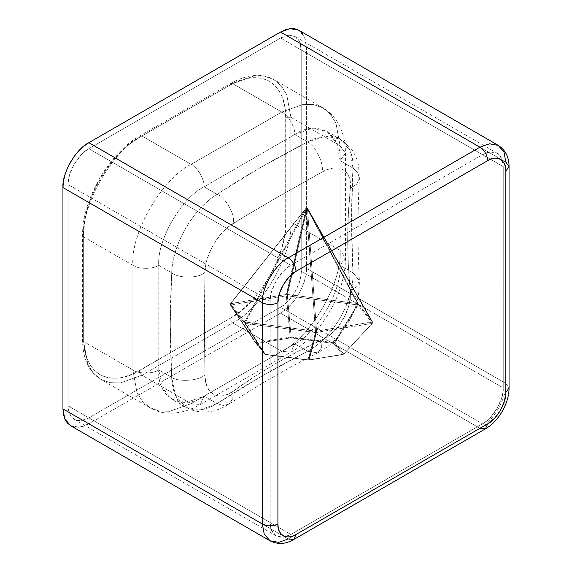 <?xml version="1.0" encoding="UTF-8"?>
<svg xmlns="http://www.w3.org/2000/svg" width="572" height="572" viewBox="0 0 572 572"><rect width="100%" height="100%" fill="white"/><g stroke="black" fill="none" stroke-linecap="round" stroke-linejoin="round"><path stroke-width="0.43" stroke-dasharray="2.86 2.15" d="M281.803 112.048L303.253 104.383L313.692 104.605L323.008 107.965L330.573 114.357L335.986 123.287L340.075 145.688L290.869 117.281L286.772 94.873L281.367 85.943L273.795 79.551L264.478 76.19L254.04 75.976L232.589 83.634L281.803 112.048L191.148 164.386L141.942 135.972L232.589 83.634L281.803 112.048L191.148 164.386L141.942 135.972C113.106 149.607 81.06 205.119 83.662 236.908L132.876 265.315C130.273 233.526 162.319 178.021 191.148 164.386C162.319 178.021 130.273 233.526 132.876 265.315L132.876 369.991L83.662 341.584L83.662 236.908L132.876 265.315C138.703 269.348 152.946 269.348 158.773 265.315L171.714 272.787C171.793 266.788 173.094 259.538 175.604 251.022C177.906 243.558 181.217 236.036 185.55 228.464C189.933 220.935 194.787 214.3 200.1 208.573C206.227 202.116 211.876 197.354 217.038 194.28L204.104 186.815L294.752 134.477L307.657 141.927C313.199 138.824 319.126 136.901 325.447 136.157C330.938 135.643 335.878 136.615 340.268 139.075L340.283 139.082C344.601 141.649 347.833 145.388 349.964 150.286C352.295 156.02 353.303 161.955 352.981 168.096L340.075 160.646L336.894 143.215L326.798 131.303L311.433 128.521L294.752 134.477L307.657 141.927L260.925 167.289L217.038 194.28L204.104 186.815C181.674 197.419 156.749 240.59 158.773 265.315L171.714 272.787L170.277 324.295L171.686 377.441L158.773 369.991L158.773 265.315C156.749 240.59 181.674 197.419 204.104 186.815C204.683 179.751 197.554 167.41 191.148 164.386C197.554 167.41 204.683 179.751 204.104 186.815L294.752 134.477C295.331 127.413 288.209 115.079 281.803 112.048C288.209 115.079 295.331 127.413 294.752 134.477C317.174 119.19 342.099 133.583 340.075 160.646L340.075 265.322L352.96 272.758C353.274 278.972 352.273 286.393 349.95 295.03C347.819 302.595 344.594 310.167 340.261 317.739C335.871 325.268 330.938 331.853 325.454 337.48C319.126 343.829 313.184 348.419 307.629 351.258L294.752 343.822L204.104 396.16L217.01 403.61C211.862 406.949 206.227 409.044 200.114 409.902C194.795 410.51 189.94 409.588 185.542 407.121L185.528 407.121C181.217 404.561 177.899 400.772 175.59 395.767C173.066 389.918 171.764 383.812 171.686 377.441L158.773 369.991L161.955 387.423L172.05 399.335L187.416 402.116L204.104 396.16L217.01 403.61L260.903 376.619L307.629 351.258L294.752 343.822C317.174 333.219 342.099 290.047 340.075 265.322L352.96 272.758L351.551 219.605L352.981 168.096L340.075 160.646L345.438 153.167L340.075 145.688L290.869 117.281L290.869 221.957L340.075 250.364C342.678 282.153 310.632 337.666 281.803 351.301L232.589 322.887L141.942 375.225L191.148 403.639L169.698 411.297L159.259 411.082L149.943 407.722L142.378 401.329L136.965 392.399L132.876 369.991L83.662 341.584L87.759 363.985L93.165 372.915L100.736 379.308L110.053 382.668L120.492 382.89L141.942 375.225L191.148 403.639L281.803 351.301L232.589 322.887C261.425 309.252 293.472 253.746 290.869 221.957L340.075 250.364L340.075 145.688L335.986 123.287L330.573 114.357L323.008 107.965L313.692 104.605L303.253 104.383L281.803 112.048M83.662 233.912L84.735 220.756L86.065 213.864L87.902 206.864L93.05 192.771L96.303 185.828L104.025 172.458L113.099 160.217L118.039 154.662L128.485 144.973L139.353 137.466L230.001 85.128L240.862 80.094L251.308 77.721L260.939 78.107L265.329 79.329L269.376 81.231L273.044 83.784L276.305 86.973L281.445 95.124L284.613 105.355L285.685 117.281L285.685 221.957L284.613 235.113L281.445 249.006L276.305 263.099L273.044 270.041L265.329 283.412L256.249 295.66L251.308 301.208L240.862 310.896L230.001 318.404L133.891 373.58L123.187 377.305L118.039 378.149L113.099 378.307L108.415 377.763L104.025 376.54L99.978 374.639L96.303 372.086L93.05 368.897L90.24 365.108L87.902 360.746L84.735 350.514L83.662 338.588L83.662 233.912L83.662 338.588C83.476 355.112 88.91 367.124 99.978 374.639C112.012 380.466 125.139 379.164 139.353 370.742L230.001 318.404C230.166 320.306 231.031 321.8 232.589 322.887L141.942 375.225C140.376 374.131 139.518 372.637 139.353 370.742C139.518 372.637 140.376 374.131 141.942 375.225L120.492 382.89L110.053 382.668L100.736 379.308L93.165 372.915L87.759 363.985L83.662 341.584L82.59 340.083L83.662 338.588L82.59 340.083L83.662 341.584L83.662 236.908L82.59 235.414L83.662 233.912L82.59 235.414L83.662 236.908C81.06 205.119 113.106 149.607 141.942 135.972L140.111 135.793L139.353 137.466C111.797 150.5 81.174 203.539 83.662 233.912M233.212 391.198L254.268 376.791L276.062 363.349L298.72 351.094L322.072 339.847L327.992 336.4L333.605 331.703L338.71 325.933L344.959 315.873L349.013 304.99L350.278 297.776L350.293 290.969L348.355 265.101L347.64 239.325L348.384 213.756L350.336 188.338L350.314 182.196L349.049 176.891L346.603 172.651L343.114 169.684L338.703 168.104L333.612 167.989L327.992 169.341L322.1 172.029L276.047 198.019L243.686 217.088L227.913 227.141L222.68 232.068L215.537 241.205L211.576 248.076L207.25 258.816L205.605 265.816L204.99 272.286L204.497 335.013L204.976 374.903L205.591 381.388L207.243 386.915L209.903 391.277L213.463 394.28L215.551 395.238L217.81 395.817L222.687 395.81L227.921 394.237L233.212 391.198C218.711 401.937 204.647 393.886 204.976 374.903C204.297 338.71 204.297 304.497 204.99 272.286C204.662 255.713 218.683 231.381 233.24 223.352C235.643 215.129 225.947 197.748 217.038 194.28C193.508 208.079 171.893 245.631 171.714 272.787C179.165 278.771 199.07 278.471 204.99 272.286C199.07 278.471 179.165 278.771 171.714 272.787C169.841 306.599 169.834 341.484 171.686 377.441C179.143 382.318 199.063 380.795 204.976 374.903C199.063 380.795 179.143 382.318 171.686 377.441L175.59 395.76L185.528 407.121L200.107 409.902L217.01 403.61L223.216 405.476L228.957 404.111L232.79 398.691L233.212 391.198L232.79 398.691L228.957 404.111L223.216 405.476L217.01 403.61C245.352 385.092 275.561 367.639 307.629 351.258L317.689 352.86L321.586 347.719L322.072 339.847C290.39 354.125 260.768 371.242 233.212 391.198M217.038 194.28C225.947 197.748 235.643 215.129 233.24 223.352C260.746 206.678 290.369 189.568 322.1 172.029C324.252 163.964 315.608 145.953 307.657 141.927C275.59 158.301 245.381 175.754 217.038 194.28M307.657 141.927C315.608 145.953 324.252 163.964 322.1 172.029C338.324 162.291 352.388 170.349 350.336 188.338L356.613 184.227L359.395 178.192L357.7 172.544L352.981 168.096L349.971 150.293L340.283 139.082L325.454 136.15L307.657 141.927M352.981 168.096L357.7 172.544L359.395 178.192L356.613 184.227L350.336 188.338C346.832 222.122 346.818 256.327 350.293 290.969L356.871 286.608L359.366 280.666L352.96 272.758C351.108 236.794 351.115 201.909 352.981 168.096M322.072 339.847L321.586 347.719L317.689 352.86L307.629 351.258C332.718 338.367 354.325 300.8 352.96 272.758L359.366 280.666L356.871 286.608L350.293 290.969C352.331 308.508 338.338 332.818 322.072 339.847M158.773 369.991L158.773 265.315C152.946 269.348 138.703 269.348 132.876 265.315L132.876 369.991C138.703 374.024 152.946 374.024 158.773 369.991C152.946 374.024 138.703 374.024 132.876 369.991L136.965 392.399L142.378 401.329L149.943 407.722L159.259 411.082L169.698 411.297L191.148 403.639L200.307 404.547L204.104 396.16C181.674 411.447 156.749 397.054 158.773 369.991M294.752 343.822L204.104 396.16L200.307 404.547L191.148 403.639L281.803 351.301L290.955 352.209L294.752 343.822L290.955 352.209L281.803 351.301C310.632 337.666 342.678 282.153 340.075 250.364L340.075 145.688L345.438 153.167L340.075 160.646L340.075 265.322L345.438 257.843L340.075 250.364L345.438 257.843L340.075 265.322C342.099 290.047 317.174 333.219 294.752 343.822M232.589 322.887C231.031 321.8 230.166 320.306 230.001 318.404C257.55 305.369 288.174 252.331 285.685 221.957L290.869 221.957C293.472 253.746 261.425 309.252 232.589 322.887M290.869 117.281L290.869 221.957L285.685 221.957L285.685 117.281L290.869 117.281L285.685 117.281C285.878 100.758 280.437 88.746 269.376 81.231C257.336 75.404 244.215 76.705 230.001 85.128L230.759 83.455L232.589 83.634L254.04 75.976L264.478 76.19L273.795 79.551L281.367 85.943L286.772 94.873L290.869 117.281M141.942 135.972L232.589 83.634L230.759 83.455L230.001 85.128L139.353 137.466L140.111 135.793L141.942 135.972M315.987 332.589L315.458 332.504L315.415 331.839L316.673 331.839L315.987 332.589L308.708 359.938L308.179 359.852L315.458 332.504L372.065 323.445L343.4 354.282L309.216 359.852L316.488 332.504L309.216 359.852L343.4 354.282L342.678 354.59L333.833 343.45L290.805 337.88L256.621 343.443L265.465 354.59L308.494 360.16L342.678 354.59L308.494 360.16L265.465 354.59L245.502 323.437L315.458 332.504L308.179 359.852L265.158 354.275L308.494 360.16L309.216 359.852L308.708 359.938L315.987 332.589M357.857 303.568L357.414 303.532L357.443 304.125L358.286 304.397L357.857 303.568M230.537 303.56L230.244 304.397L230.652 304.118L230.537 303.56L305.677 208.751L244.83 321.872L230.452 303.753L286.386 294.473L286.229 295.066L287.487 295.066L287.459 294.473L286.386 294.473L286.908 294.373L306.556 208.43L306.034 208.523L286.386 294.473L306.034 208.523L230.802 303.525L305.677 208.751L306.406 208.987L306.914 208.122L307.486 208.987L306.406 208.987L315.508 331.167L245.552 322.1L306.406 208.987L245.552 322.1L244.83 321.872L305.677 208.751L230.452 303.753L230.802 303.525L230.766 304.883L255.956 342.692L290.14 337.123L286.343 295.824L230.43 305.105L244.809 323.216L264.464 354.054L255.62 342.914L230.43 305.105L255.62 342.914L265.372 354.619L256.621 343.443L255.62 342.914L255.956 342.692L256.621 343.443L290.805 337.88L290.14 337.123L255.956 342.692L230.766 304.883L286.343 295.824L290.426 337.609L333.833 343.45L342.678 354.59L343.736 354.061L372.401 323.223L358.022 305.112L334.892 342.921L343.736 354.061L334.892 342.921L333.833 343.45L357.336 304.89L287.38 295.824L291.169 337.123L334.198 342.692L291.169 337.123L290.805 337.88L291.169 337.123L290.14 337.123L291.169 337.123L287.38 295.824L286.343 295.824L286.386 294.473L230.802 303.525M230.766 304.883L230.652 304.118L230.43 305.105L230.452 303.753L244.83 321.872L244.809 323.216L245.502 323.437L265.158 354.275L264.464 354.054L265.158 354.275M306.778 208.158L305.72 208.594L230.495 303.596L230.437 305.112M306.034 208.523L307.114 208.523L287.459 294.473L357.414 303.532L307.114 208.523L306.556 208.43L286.908 294.373L287.459 294.473L307.114 208.523L357.414 303.532L358.143 303.761L372.522 321.879L307.836 208.751L358.143 303.761L307.836 208.751L372.522 321.879L316.588 331.167L307.486 208.987L372.165 322.107L307.486 208.987L307.836 208.751L305.677 208.751L307.557 208.558L372.522 321.879L372.165 322.107L372.522 321.879L358.143 303.761L358.286 304.397L357.443 304.125L357.414 303.532L287.459 294.473L287.487 295.066L286.229 295.066L286.343 295.824L287.38 295.824L287.487 295.066L287.38 295.824L357.336 304.89L333.833 343.45L334.892 342.921L334.198 342.692L334.892 342.921L358.022 305.112L357.336 304.89L357.443 304.125L357.743 305.055L358.286 304.397L358.022 305.112L372.401 323.223L343.736 354.061L342.678 354.59M308.179 359.852L309.216 359.852M343.665 354.24L308.394 360.188L265.365 354.619L255.684 343L255.956 342.692L255.684 343L256.621 343.443L255.956 342.692M265.465 354.59L264.464 354.054L244.809 323.216L230.43 305.105L255.62 342.914M343.643 354.247L372.401 323.223L372.522 321.879L372.401 323.223M307.486 208.987L316.588 331.167L315.508 331.167L306.406 208.987L307.486 208.987L306.914 208.122L307.486 208.987L306.914 208.122L306.406 208.987L305.677 208.751M245.088 323.409L244.83 321.872L245.552 322.1L245.502 323.437L245.088 323.409M315.458 332.504L245.502 323.437L245.552 322.1L315.508 331.167L315.458 332.504M372.443 321.936L372.329 323.409L343.679 354.218M372.25 322.83L372.165 322.107L372.25 322.83M372.065 323.445L316.488 332.504L316.588 331.167L316.673 331.839L315.415 331.839L315.508 331.167L372.165 322.107M503.246 166.624L301.222 49.993L299.771 42.021L295.159 36.579L288.131 35.307L280.509 38.024L482.525 154.662L490.154 151.938L497.175 153.21L501.794 158.659L503.246 166.624L301.222 49.993L301.222 271.3L503.246 387.938C504.175 399.242 492.778 418.976 482.525 423.823L280.509 307.193L88.846 417.846L290.869 534.477L283.24 537.201L276.212 535.928L271.6 530.48L270.148 522.515L68.125 405.877L68.125 184.57L270.148 301.201C269.219 289.904 280.616 270.163 290.869 265.315L88.846 148.684L280.509 38.024L482.525 154.662L290.869 265.315L88.846 148.684C78.593 153.532 67.203 173.266 68.125 184.57L270.148 301.201L270.148 522.515L68.125 405.877L69.584 413.849L74.196 419.297L81.217 420.57L88.846 417.846L290.869 534.477L482.525 423.823L280.509 307.193C290.755 302.338 302.152 282.604 301.222 271.3L503.246 387.938L503.246 166.624L502.845 162.191L501.665 158.38L499.756 155.348L497.175 153.21L494.036 152.052L490.454 151.909L486.565 152.788L482.525 154.662L290.869 265.315L286.822 268.111L282.94 271.714L276.212 280.78L271.721 291.141L270.542 296.31L270.148 301.201L270.148 522.515L270.542 526.955L271.721 530.759L273.638 533.79L276.212 535.928L279.358 537.094L282.94 537.237L286.822 536.35L290.869 534.477L482.525 423.823L486.565 421.028L490.454 417.424L497.175 408.358L501.665 398.005L502.845 392.835L503.246 387.938L503.246 166.624M302.037 32.904L304.433 36.694L305.906 41.456L306.406 46.997L306.406 268.311L305.906 274.431L304.433 280.895L302.037 287.444L298.82 293.836L294.895 299.821L290.419 305.169L285.557 309.681L280.509 313.17L88.846 423.823L83.791 426.169L78.936 427.27L74.453 427.091M301.222 271.3L301.222 49.993L300.829 45.553L299.649 41.742L297.733 38.717L295.159 36.579L292.02 35.414L288.438 35.271L284.549 36.15L280.509 38.024L88.846 148.684L84.806 151.473L80.917 155.083L74.196 164.15L69.705 174.503L68.526 179.672L68.125 184.57L68.125 405.877L68.526 410.317L69.705 414.128L71.614 417.16L74.196 419.297L77.334 420.456L80.917 420.599L84.806 419.719L88.846 417.846L280.509 307.193L284.549 304.397L288.438 300.793L295.159 291.72L299.649 281.367L300.829 276.197L301.222 271.3M70.535 425.639L79.315 427.227L88.846 423.823L288.274 538.967L479.937 428.314L280.509 313.17L88.846 423.823L288.274 538.967L293.772 539.51M280.509 313.17C293.322 307.107 307.564 282.439 306.406 268.311L505.834 383.447C506.992 397.576 492.749 422.25 479.937 428.314L280.509 313.17M509.051 166.624L505.834 162.141L306.406 46.997L306.406 268.311L505.834 383.447L505.834 162.141L306.406 46.997L304.59 37.044L298.82 30.23M269.963 540.776L278.743 542.37L288.274 538.967L479.937 428.314L485.428 428.857M479.937 428.314C492.749 422.25 506.992 397.576 505.834 383.447L509.051 387.938L505.834 383.447L505.834 162.141L504.018 152.181L498.248 145.374M323.008 107.965L273.795 79.551C269.419 77.041 264.571 75.661 259.252 75.411C250.136 75.075 240.633 77.756 230.759 83.455L140.111 135.793C109.13 152.867 81.896 200.043 82.59 235.414L82.59 340.083C82.704 358.687 88.746 371.764 100.736 379.308L149.943 407.722C162.348 415.386 181.317 415.494 200.307 404.547L290.955 352.209C321.221 335.128 345.781 292.592 345.438 257.843L345.438 153.167C345.509 142.571 343.293 132.983 338.781 124.403C335.013 117.432 329.751 111.948 323.008 107.965M326.798 131.303L340.283 139.082L350.793 148.27C354.74 153.46 357.328 159.281 358.558 165.737L359.395 178.192C357.564 212.233 357.557 246.389 359.366 280.666C359.323 292.399 357.729 301.852 354.597 309.037C351.844 316.402 348.169 323.302 343.565 329.744C336.293 339.925 327.67 347.633 317.689 352.86C287.101 368.432 257.522 385.514 228.957 404.111C223.631 407.593 217.961 409.952 211.947 411.189C205.248 412.548 198.648 412.183 192.142 410.095L185.528 407.121L172.05 399.335M307.836 208.759L306.885 208.122M497.175 153.21L295.159 36.579M276.212 535.928L74.196 419.297"/><path stroke-width="0.86" d="M74.453 427.091L70.535 425.639L67.31 422.965L64.915 419.176L63.442 414.421L62.949 408.873L62.949 187.559L63.442 181.438L64.915 174.975L67.31 168.425L70.535 162.033L74.453 156.049L78.936 150.701L83.791 146.189L88.846 142.7L280.509 32.046L479.937 147.183L489.468 143.779L498.248 145.374L298.82 30.23L290.04 28.643L280.509 32.046L479.937 147.183L288.274 257.836C292.964 261.118 295.552 265.601 296.046 271.3L487.709 160.646C496.675 154.526 506.649 160.289 505.834 171.114L505.834 392.421C506.649 402.309 496.675 419.583 487.709 423.823L485.428 428.857L487.709 423.823L296.046 534.477L293.772 539.51L296.046 534.477L292.507 536.121L289.11 536.893L285.971 536.765L283.226 535.749L280.974 533.876L279.293 531.224L278.264 527.892L277.913 524.009L277.913 302.702L279.293 293.894L283.226 284.827L289.11 276.898L296.046 271.3L487.709 160.646L491.241 159.002L494.644 158.23L497.776 158.358L500.529 159.374L502.781 161.247L504.454 163.899L505.491 167.231L505.834 171.114L505.834 392.421L504.454 401.229L500.529 410.288L494.644 418.225L487.709 423.823L296.046 534.477C287.072 540.59 277.105 534.834 277.913 524.009L277.913 302.702C277.105 292.807 287.072 275.54 296.046 271.3C295.552 265.601 292.964 261.118 288.274 257.836L88.846 142.7L280.509 32.046L285.557 29.701L290.419 28.6L294.895 28.779L298.82 30.23L302.037 32.904M62.949 408.873L64.765 418.833L70.535 425.639L269.963 540.776L264.192 533.969L262.376 524.009L62.949 408.873L62.949 187.559L262.376 302.702C261.218 288.574 275.461 263.899 288.274 257.836L88.846 142.7C76.033 148.763 61.79 173.43 62.949 187.559L262.376 302.702L262.376 524.009L62.949 408.873M288.274 538.967L278.743 542.37L269.963 540.776C277.685 544.68 285.621 544.258 293.772 539.51L288.274 538.967M498.248 145.374L504.018 152.181L505.834 162.141L509.051 166.624L505.834 171.114L509.051 166.624C509.094 157.2 505.491 150.114 498.248 145.374L489.468 143.779L479.937 147.183L288.274 257.836C275.461 263.899 261.218 288.574 262.376 302.702C267.553 305.119 272.737 305.119 277.913 302.702C272.737 305.119 267.553 305.119 262.376 302.702L262.376 524.009C267.553 526.433 272.737 526.433 277.913 524.009C272.737 526.433 267.553 526.433 262.376 524.009L264.192 533.969L269.963 540.776M487.709 160.646C487.208 154.948 484.62 150.465 479.937 147.183C484.62 150.465 487.208 154.948 487.709 160.646M505.834 392.421L509.051 387.938L505.834 392.421M293.772 539.51L485.428 428.857L479.937 428.314M485.428 428.857C498.72 421.292 509.151 403.224 509.051 387.938L509.051 166.624"/></g></svg>
